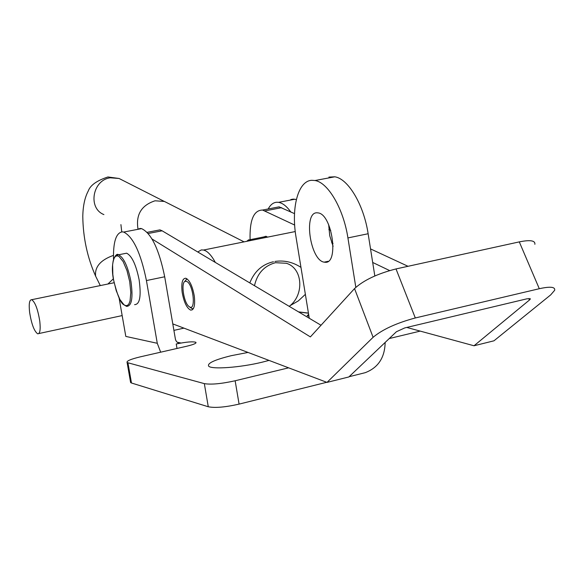 <?xml version="1.0" encoding="UTF-8"?>
<svg xmlns="http://www.w3.org/2000/svg" width="584" height="584" viewBox="0 0 584 584"><rect width="100%" height="100%" fill="white"/><g stroke="black" fill="none" stroke-linecap="round" stroke-linejoin="round"><path stroke-width="0.88" d="M248.025 352.437L231.315 355.671C214.525 359.802 206.984 363.306 208.7 366.19C211.656 369.614 240.17 367.577 262.106 362.204L269.027 360.401M177.244 342.231L180.741 342.961C177.959 343.29 176.185 342.034 175.419 339.202L164.695 276.779C159.074 249.324 151.365 233.264 141.583 228.621L140.167 228.439L137.058 229.49M113.515 259.26C113.143 241.958 116.063 232.826 122.297 231.863L123.669 232.06C133.188 236.79 140.78 252.952 146.431 280.561L157.278 343.29L160.666 352.188M290.847 199.553L293.197 199.107L296.358 199.524M268.202 208.963C270.465 204.685 273.349 202.444 276.86 202.239L278.583 202.341C282.59 203.042 286.649 206.218 290.744 211.875M328.916 177.091L334.807 176.806C348.152 178.667 363.774 204.692 368.132 233.739L374.826 275.955M309.272 318.265L296.051 237.235C291.014 208.057 297.957 180.857 311.754 180.303L314.995 180.514C328.055 182.456 343.487 208.7 347.918 237.922L355.817 287.313M325.003 262.26C339.158 264.421 332.34 214.423 318.185 212.904L317.002 212.795C303.169 212.065 310.25 260.406 324.156 262.15L325.003 262.26M119.114 298.125L125.808 336.413L157.278 343.29M328.675 224.738L329.756 235.775L333.099 246.346M130.466 381.71L130.619 382.578L131.473 383.002L208.276 406.763C215.022 408.114 225.293 407.231 239.082 404.113L326.719 382.286M389.243 338.552L420.217 331.106M385.155 342.436C384.812 357.642 378.169 367.723 365.212 372.68L349.115 376.709M180.741 342.961L176.237 343.983C186.281 341.91 192.837 341.355 195.881 342.304C196.596 343.282 193.567 344.582 186.785 346.217L140.357 356.831C130.663 359.16 126.246 361.073 127.115 362.554L204.334 383.63C211.05 384.768 221.329 383.819 235.148 380.768L239.082 404.113M288.613 367.832L235.148 380.768M308.943 316.229L307.14 315.827L308.629 314.309M183.96 328.135L173.901 330.383M176.237 343.983L177.003 348.458M182.157 292.27C183.931 302.147 186.756 308.096 190.625 310.104C194.063 310.162 195.29 305.505 194.304 296.132C192.508 286.153 189.683 280.189 185.822 278.239C182.361 278.261 181.142 282.933 182.157 292.27M528.936 298.453L529.564 299.928L530.308 299.044L527.199 298.745L404.77 327.916L396.419 331.734L348.845 376.957L327.011 382.396L373.103 337.296C382.498 329.449 396.565 323.003 415.304 317.966L539.295 288.715L519.293 241.886L396.01 268.932C377.417 273.699 363.598 280.247 354.539 288.591L310.374 336.902L152.015 238.98M321.025 325.252L162.126 230.804L159.936 229.877L155.716 230.695M172.784 323.901L327.011 382.396M519.293 241.886C530.163 239.703 535.36 240.513 534.871 244.309M529.564 299.928L474.018 345.772L493.962 340.808L550.697 294.883L554.669 290.27C555.34 286.839 550.216 286.321 539.295 288.715M294.518 213.627L279.101 206.853L274.071 207.824M408.026 266.297L370.533 248.901M330.756 230.446L328.85 229.556M389.616 270.567L372.687 262.457M333.033 243.448L331.69 242.805M294.657 225.044L262.581 210.05C253.733 210.145 249.565 220.029 250.083 239.688M406.771 327.442L474.018 345.772M267.64 237.111L265.873 236.279L263.676 236.951M251.047 240.455L248.66 239.798L246.747 241.323M124.18 253.675L126.633 253.193C131.882 255.85 136.05 264.727 139.131 279.824C141.357 296.219 139.846 304.49 134.583 304.644M289.971 305.731L298.351 300.884L305.374 294.343M300.972 267.384C292.81 262.063 284.123 260.084 274.911 261.457M186.997 281.561L185.237 281.262C180.617 282.291 183.748 302.972 189.055 306.542L189.333 306.739C196.027 311.768 193.596 285.058 186.997 281.561M186.975 278.802L184.668 281.605M189.216 306.658L191.377 308.257L193.341 308.717M215.343 262.428C212.16 256.558 208.941 252.704 205.685 250.864L203.575 250.025L201.312 249.923L197.757 251.981M273.443 261.734C262.296 264.289 254.42 271.348 249.799 282.911M39.8 321.353C37.894 309.425 35.201 302.205 31.726 299.694C29.419 299.636 28.711 303.819 29.609 312.257C31.492 324.047 34.179 331.23 37.661 333.807C39.953 333.938 40.668 329.785 39.8 321.353M168.747 203.648L164.418 201.451L155.045 200.794C141.459 205.247 135.765 214.598 137.97 228.862M289.226 306.352C304.585 294.957 302.892 268.071 286.262 263.267L275.429 262.705C264.194 265.837 257.216 273.502 254.493 285.7M107.901 284.021L113.362 278.802M164.717 201.604L168.455 203.495M164.695 276.779L146.431 280.561M368.132 233.739L347.918 237.922M308.447 313.214L298.723 311.995M204.334 383.63L208.276 406.763M127.962 362.927L131.473 383.002M415.304 317.966L396.01 268.932M373.103 337.296L354.539 288.591M162.126 230.804L148.19 233.498M281.656 207.663L265.085 210.868M129.721 281.663L126.983 270.589L123.166 261.61L119.063 256.537L117.165 255.807L115.501 256.332L114.143 258.077L113.172 260.931L112.61 264.756L112.829 274.502L113.588 279.94L116.231 290.686L119.917 299.541L123.961 304.79L125.867 305.695L127.575 305.352L128.984 303.768L130.035 301.008L130.809 292.555L129.721 281.663M115.698 255.661L118.537 254.792C123.728 257.478 127.859 266.384 130.947 281.51C133.203 297.942 131.736 306.22 126.553 306.359L123.166 304.359C120.18 302.089 116.983 293.949 113.552 279.933C109.799 261.223 116.231 252.106 118.537 254.792L126.633 253.193M123.122 180.544L119.063 178.478L110.281 177.806C92.462 180.025 87.651 208.284 103.908 214.591M96.667 278.254L95.623 276.159C94.586 266.932 100.528 260.004 113.449 255.376M141.583 228.621L123.669 232.06M294.949 199.202L278.583 202.341M334.807 176.806L314.995 180.514M130.619 382.578L127.115 362.554M195.881 342.304L195.983 342.881M308.432 313.097L298.49 311.856M328.201 261.289L324.156 262.15M192.537 309.688L190.625 310.104M159.936 229.877L147.161 232.344M530.111 298.57L530.308 299.044M279.101 206.853L262.581 210.05M247.127 241.25L248.66 239.798M249.572 239.79L266.377 236.411M185.237 281.262L186.661 278.889M203.575 250.025L295.248 231.549M164.148 201.363L119.063 178.478L107.952 176.967C96.849 180.587 90.294 185.259 88.272 190.968C84.841 197.37 83.008 205.823 82.789 216.314C83.045 237.476 87.315 257.42 95.623 276.159L100.309 285.583M31.726 299.694L114.092 282.744M120.917 224.606L121.757 231.892M164.418 201.451L244.068 241.864M38.799 333.559L122.165 315.586"/></g></svg>

